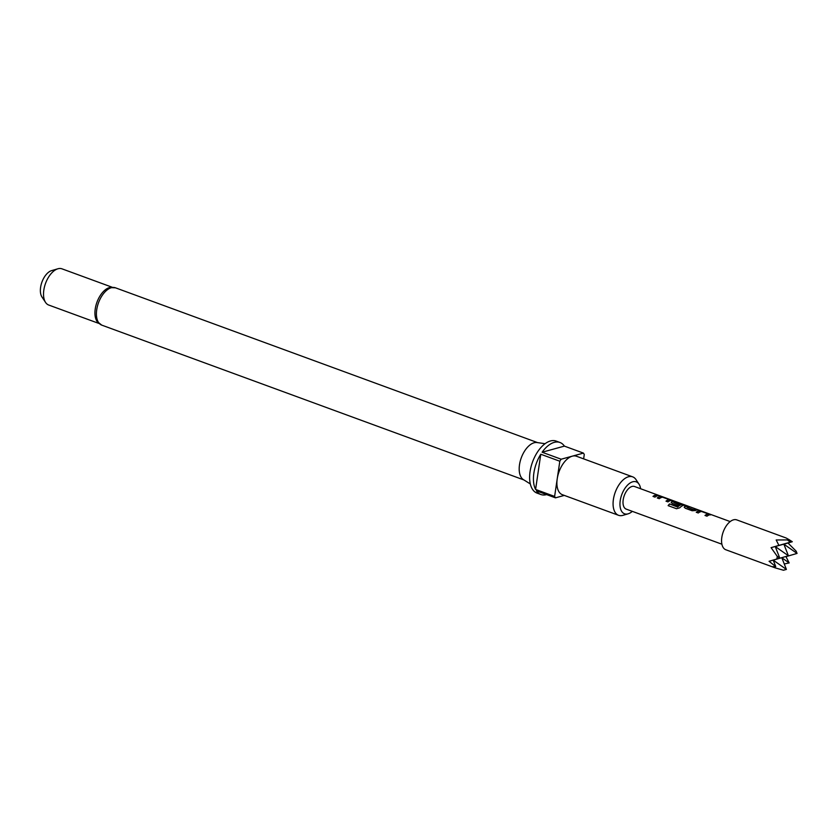 <?xml version="1.0" encoding="UTF-8"?>
<svg xmlns="http://www.w3.org/2000/svg" width="839" height="839" viewBox="0 0 839 839"><rect width="100%" height="100%" fill="white"/><g stroke="black" fill="none" stroke-linecap="round" stroke-linejoin="round"><path stroke-width="1.26" d="M97.072 321.431A19.276 10.404 -69.9 0 1 96.957 302.239A19.276 10.404 -69.9 0 1 109.427 287.609A19.276 10.404 -69.9 0 1 109.479 287.588L115.425 287.798A19.874 10.729 110.1 0 0 111.356 287.714A19.874 10.729 110.1 0 0 97.429 306.235A19.874 10.729 110.1 0 0 101.739 325.123L97.072 321.431M545.067 443.705L537.023 442.541A19.874 10.729 110.1 0 0 534.128 442.761A19.874 10.729 110.1 0 0 520.505 460.202A19.874 10.729 110.1 0 0 523.421 479.635L530.311 483.946M640.608 488.738A17 9.177 110.1 0 0 639.014 484.166A17 9.177 110.1 0 0 632.742 481.785A17 9.177 110.1 0 0 620.231 500.6A17 9.177 110.1 0 0 628.012 513.856A17 9.177 110.1 0 0 628.128 513.814A17 9.177 110.1 0 0 632.312 511.36M623.062 515.303A20.482 11.054 -69.9 0 1 622.916 515.345A20.482 11.054 -69.9 0 1 622.769 515.387A20.482 11.054 -69.9 0 1 618.563 515.303A20.482 11.054 -69.9 0 1 614.127 495.839A20.482 11.054 -69.9 0 1 628.474 476.762A20.482 11.054 -69.9 0 1 632.669 476.846A20.482 11.054 -69.9 0 1 636.014 479.625L639.014 484.166M618.563 515.303L562.392 494.706A20.482 11.054 -69.9 0 1 557.222 478.828A20.482 11.054 -69.9 0 1 572.303 456.164L561.165 459.216A27.708 14.955 110.1 0 0 559.823 461.23L540.777 454.245L535.586 489.441L554.621 496.426A27.708 14.955 110.1 0 0 555.46 497.842L536.415 490.857A27.708 14.955 -69.9 0 0 540.861 494.507A27.708 14.955 -69.9 0 0 546.546 494.622A27.708 14.955 -69.9 0 0 546.619 494.601M559.949 442.478A27.708 14.955 -69.9 0 1 564.395 446.117L542.12 452.231A27.708 14.955 -69.9 0 1 554.264 442.363A27.708 14.955 -69.9 0 1 559.949 442.478L556.142 441.073A27.708 14.955 110.1 0 0 550.457 440.968A27.708 14.955 110.1 0 0 531.045 466.778A27.708 14.955 110.1 0 0 537.054 493.112L540.861 494.507M535.586 489.441A27.708 14.955 -69.9 0 1 540.777 454.245M542.12 452.231L561.165 459.216M112.122 287.221L61.96 268.826A19.276 10.404 110.1 0 0 58.017 268.753A19.276 10.404 110.1 0 0 57.87 268.795A19.276 10.404 110.1 0 0 45.558 283.341A19.276 10.404 110.1 0 0 45.547 302.407A19.276 10.404 110.1 0 0 48.693 305.029L98.855 323.424M51.714 270.588A15.102 8.149 110.1 0 0 51.609 270.619A15.102 8.149 110.1 0 0 41.96 282.03A15.102 8.149 110.1 0 0 41.95 296.964L45.547 302.407M736.778 519.897A15.899 8.589 110.1 0 0 721.813 537.432A15.899 8.589 110.1 0 0 725.819 549.755L775.131 567.846L772.247 566.692L775.75 566.608L769.069 561.291L776.883 558.984L777.271 556.372L771.083 547.657L778.886 545.402L776.19 539.98L789.562 539.917L786.08 537.977L736.778 519.897M789.593 540.001L792.299 541.721L787.989 543.011L796.169 551.181L797.05 553.415L785.975 556.645L789.174 562.927L784.266 563.965M701.614 511.507L708.336 513.971A12.05 6.502 110.1 0 0 704.98 515.461L706.983 516.195A12.05 6.502 110.1 0 1 710.528 514.695L699.799 510.762A12.05 6.502 110.1 0 0 696.255 512.262L698.247 512.996A12.05 6.502 110.1 0 1 701.614 511.507M710.528 514.695L702.956 511.612M688.945 506.725L688.011 506.389A11.809 6.376 110.1 0 0 684.687 506.798L685.127 508.182L692.123 510.741L695.426 510.511A12.05 6.502 110.1 0 1 698.824 510.091L696.821 509.357A12.05 6.502 110.1 0 0 693.633 509.682L686.91 507.217A12.05 6.502 110.1 0 1 690.088 506.892L688.095 506.158A12.05 6.502 110.1 0 0 684.697 506.578L684.205 507.238M684.488 505.393L673.759 501.46A11.809 6.376 110.1 0 0 671.693 502.026L672.123 503.41L677.86 505.518A12.05 6.502 110.1 0 1 679.401 504.554L673.696 502.372A12.05 6.502 110.1 0 1 675.395 501.9L682.128 504.365A12.05 6.502 110.1 0 0 677.702 506.787L669.564 503.945A12.05 6.502 110.1 0 0 668.127 505.644L676.528 508.728L679.726 507.805A12.05 6.502 110.1 0 1 684.54 505.162L673.811 501.229A12.05 6.502 110.1 0 0 671.703 501.816L671.21 502.477M684.54 505.162L683.879 504.868M662.621 497.212L669.354 499.677A12.05 6.502 110.1 0 0 665.998 501.166L667.991 501.9A12.05 6.502 110.1 0 1 671.546 500.401L660.817 496.468A12.05 6.502 110.1 0 0 657.262 497.967L659.265 498.691A12.05 6.502 110.1 0 1 662.621 497.212M671.546 500.401L663.964 497.307M659.832 495.797L657.839 495.062A12.05 6.502 110.1 0 0 653.004 496.394L654.997 497.128A12.05 6.502 110.1 0 1 659.832 495.797M721.886 544.207L626.23 509.126A12.05 6.502 -69.9 0 1 623.188 499.792A12.05 6.502 -69.9 0 1 634.525 486.505L730.182 521.585M789.174 562.927L781.833 557.778L786.405 569.408L783.49 570.247L775.131 567.846M789.562 539.917L790.432 542.151L783.846 544.154L792.299 541.721M778.886 545.402L790.432 542.151L787.905 540.368M783.49 570.247L786.405 569.408L773.212 560.148L775.75 566.608M776.883 558.984L779.798 558.145L777.271 556.372M787.989 543.011L783.846 544.154L788.419 555.775L775.226 546.514L779.798 558.145L773.212 560.148L788.419 555.775L769.069 561.291M785.975 556.645L797.05 553.415L783.846 544.154L771.083 547.657M559.823 461.23L554.621 496.426M555.46 497.842L564.322 495.409M583.629 458.86L584.269 454.518A27.708 14.955 110.1 0 0 583.441 453.102L572.303 456.164A20.482 11.054 -69.9 0 1 576.498 456.248L632.669 476.846M583.441 453.102L564.395 446.117M658.688 495.629L657.839 495.062M657.755 495.283A11.809 6.376 110.1 0 0 653.193 496.468M666.187 501.229A11.809 6.376 110.1 0 1 669.302 499.908L669.354 499.677M671.494 500.631L670.885 500.107M663.89 497.537L660.817 496.468M660.765 496.698A11.809 6.376 110.1 0 0 657.451 498.03M671.693 502.026L671.221 502.603M679.15 504.679L673.717 502.467M677.702 506.787L677.744 506.976A11.809 6.376 110.1 0 1 682.076 504.596L682.128 504.365M677.513 507.018L669.564 503.945M669.606 504.124A11.809 6.376 110.1 0 0 668.264 505.697M697.67 509.923L696.821 509.357M696.748 509.588A11.809 6.376 110.1 0 0 693.622 509.902L693.633 509.682M693.392 509.902L686.931 507.312M684.687 506.798L684.225 507.364M705.169 515.534A11.809 6.376 110.1 0 1 708.294 514.202L708.336 513.971M710.476 514.926L709.878 514.401M702.872 511.832L699.799 510.762M699.747 510.993A11.809 6.376 110.1 0 0 696.443 512.325M101.739 325.123L523.945 479.96M51.609 270.619L57.87 268.795M628.128 513.814L622.916 515.345M115.425 287.798L537.631 442.635"/></g></svg>
